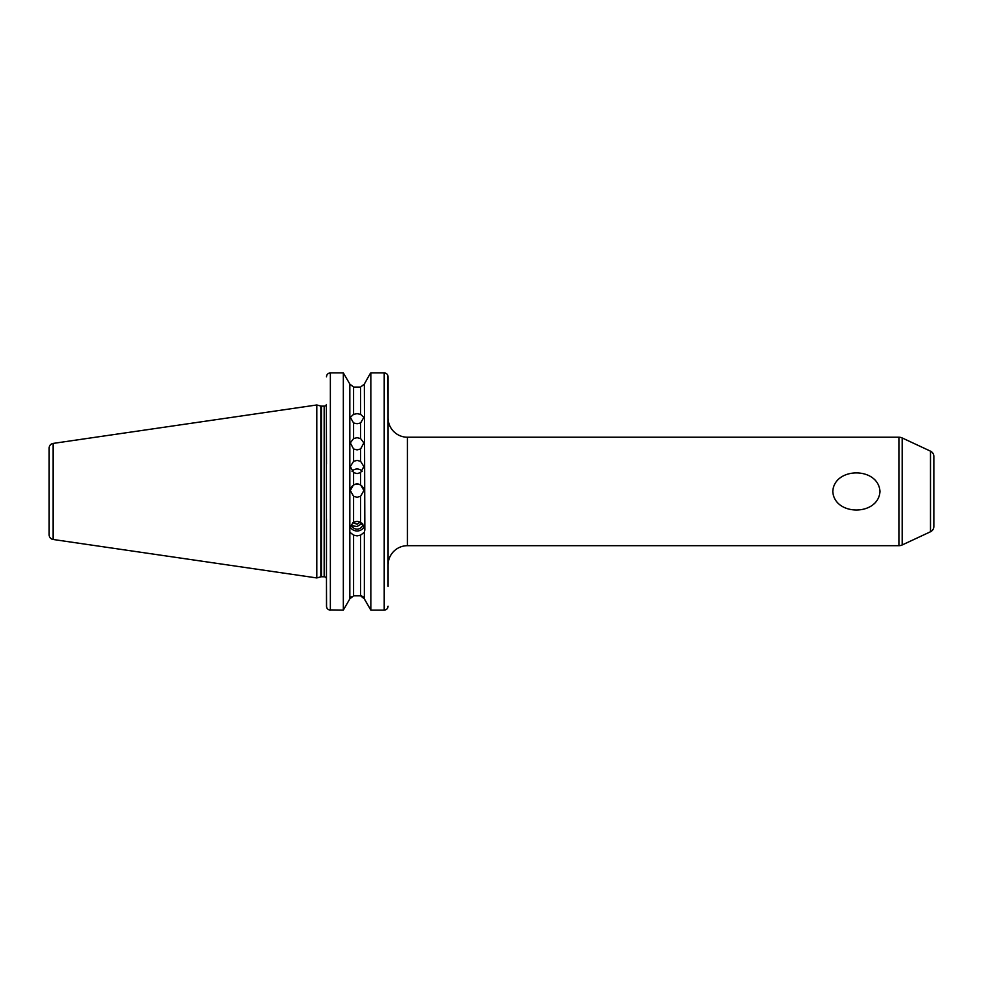 <?xml version="1.0" encoding="UTF-8"?>
<svg xmlns="http://www.w3.org/2000/svg" width="983" height="983" viewBox="0 0 983 983"><rect width="100%" height="100%" fill="white"/><g stroke="black" fill="none" stroke-linecap="round" stroke-linejoin="round"><path stroke-width="1.47" d="M832.785 491.451C834.346 516.198 878.47 516.173 879.982 491.451C878.372 466.642 834.211 466.814 832.785 491.451M353.573 448.973L350.317 442.915L353.573 438.553L357.087 437.693L360.601 438.553L363.87 442.915L360.601 448.973L357.087 449.882L353.573 448.973L353.573 461.334L350.317 466.544L353.573 472.626L357.087 473.597L360.601 472.626L363.87 466.544L360.601 461.334L357.087 460.388L353.573 461.334M353.573 422.973L350.317 417.357L353.573 414.359L357.087 413.659L360.601 414.359L363.87 417.357L360.601 422.973L357.087 423.734L353.573 422.973L353.573 438.553M350.317 490.664A6.783 6.783 180 0 1 357.087 484.066A6.783 6.783 180 0 1 363.87 490.664M353.573 496.304L350.317 490.492L353.573 484.705L357.087 483.722L360.601 484.705L363.87 490.492L360.601 496.304L357.087 497.287L353.573 496.304L353.573 522.157L349.825 527.158L349.825 532.233L353.573 535.133L357.087 535.895L360.601 535.133L364.349 532.233L364.84 529.997L364.349 384.058L369.964 373.982L364.349 384.058L360.601 387.069L364.349 384.058M352 471.25A6.783 6.611 180 0 1 362.186 471.25M326.491 526.151L326.491 518.864M352.86 522.575L357.087 524.246L360.122 522.145A6.389 3.44 76.5 0 0 361.805 524.222M364.349 527.158L360.601 522.157L357.087 521.346L353.573 522.157M364.189 526.605A7.741 7.274 0 0 1 350.427 527.404L349.665 526.261M49.15 534.887L49.15 448.027A4.645 4.645 0 0 1 53.131 443.419L316.809 404.971L316.809 577.943L53.131 539.483A4.645 4.645 0 0 1 49.15 534.887M388.076 565.053A19.365 19.365 0 0 1 407.441 545.688L898.904 545.688A7.741 7.741 0 0 0 902.185 544.963L930.496 531.754L930.496 451.16L902.185 437.951L902.185 544.963M388.076 417.861A19.365 19.365 0 0 0 407.441 437.226L407.441 545.688M930.496 451.16A5.812 5.812 0 0 1 933.85 456.419L933.85 526.483A5.812 5.812 0 0 1 930.496 531.754M898.904 545.688L898.904 437.226A7.741 7.741 0 0 1 902.185 437.951M326.491 464.148L326.381 404.505A2.322 2.322 0 0 1 324.169 406.139L321.453 406.139A2.322 2.322 0 0 1 320.851 406.053L316.809 404.971M321.453 406.139L321.453 576.775A2.322 2.322 0 0 0 320.851 576.849L316.809 577.943M321.453 576.775L324.169 576.775A2.322 2.322 0 0 1 326.491 579.098M362.334 523.447L357.087 526.47L351.73 525.782L350.427 527.404M362.887 524.099A5.812 5.456 0 0 1 351.73 525.782M898.904 437.226L407.441 437.226M349.825 527.158L349.825 384.058L353.573 387.069L360.601 387.069L360.601 414.359M353.573 535.133L353.573 595.833L349.825 598.856L349.825 532.233M362.997 596.706L370.849 610.111L384.206 610.111L370.849 610.111L364.349 598.856L360.601 595.833L361.879 596.067M364.349 598.856L364.349 532.233M326.491 528.301L326.491 535.588M326.565 606.953L326.491 586.36M327.892 373.798L330.362 372.889L330.362 610.111C327.978 609.853 326.688 608.551 326.491 606.204L326.381 404.505M326.491 518.766L326.491 561.182M329.096 609.89L343.337 610.111L349.825 598.856L343.337 610.111L343.337 372.889L349.825 384.058L343.337 372.889L330.362 372.889C327.978 373.147 326.688 374.462 326.491 376.833M369.964 373.982L370.849 372.889L369.964 373.982M388.002 376.071L388.076 405.082M388.076 606.204C387.88 608.551 386.589 609.853 384.206 610.111L384.206 372.889C386.589 373.159 387.88 374.462 388.076 376.833L388.076 586.36M349.825 598.856L351.177 596.706M386.97 608.944L385.717 609.792M353.573 595.833L360.601 595.833L360.601 535.133M370.849 610.111L370.849 372.889L384.206 372.889M353.573 414.359L353.573 387.069L349.825 384.058M53.131 443.419L53.131 539.483M320.851 406.053L320.851 576.849M324.169 406.139L324.169 576.775M360.601 438.553L360.601 422.973M360.601 484.705L360.601 472.626M353.573 472.626L353.573 484.705M360.601 461.334L360.601 448.973M360.601 522.157L360.601 496.304"/></g></svg>
